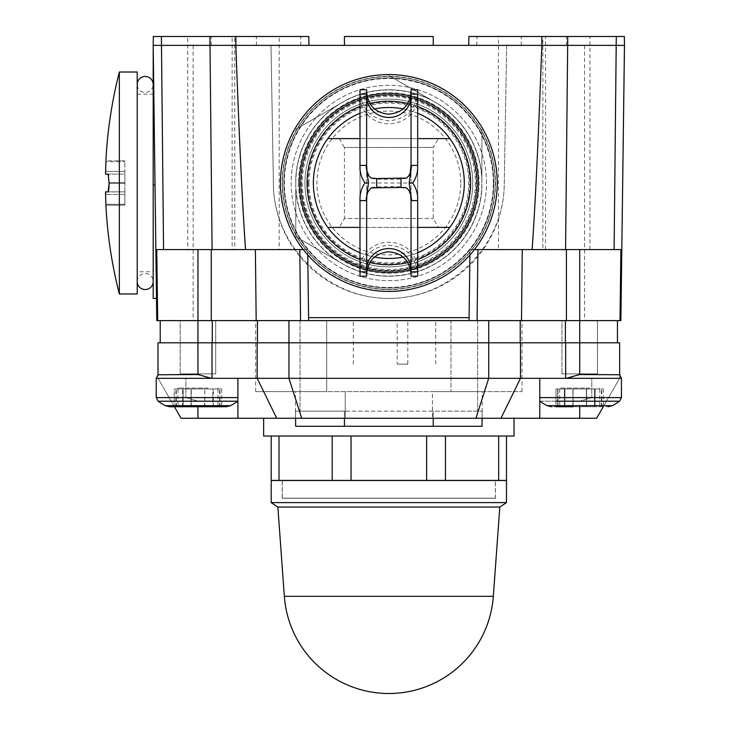 <?xml version="1.0" encoding="UTF-8"?>
<svg xmlns="http://www.w3.org/2000/svg" width="730" height="730" viewBox="0 0 730 730"><rect width="100%" height="100%" fill="white"/><g stroke="black" fill="none" stroke-linecap="round" stroke-linejoin="round"><path stroke-width="0.55" stroke-dasharray="3.65 2.74" d="M417.688 91.989C415.981 109.518 406.364 119.136 388.834 120.842C371.305 119.136 361.688 109.518 359.981 91.989L359.981 96.296A28.853 27.485 180 0 0 388.834 123.79A28.853 27.485 180 0 0 417.688 96.296L417.688 198.496M366.642 167.27L366.642 198.715M411.036 89.772L411.036 276.214M417.688 89.772L417.688 276.214M359.981 91.989L359.981 198.496M359.981 89.772L359.981 276.214M366.642 89.772L366.642 276.214M411.036 167.27L411.036 198.715M406.528 187.92C404.94 186.104 372.729 186.104 371.141 187.92M406.528 178.065C404.94 179.881 372.729 179.881 371.141 178.065M365.009 182.993L412.669 182.993M359.981 96.296L359.981 167.489M417.688 96.296L417.688 167.489M359.981 269.689L359.981 273.996L359.981 269.689A28.853 27.485 180 0 1 388.834 242.196A28.853 27.485 180 0 1 417.688 269.689M137.213 281.515A7.994 7.994 0 0 1 145.206 273.549A7.994 7.994 0 0 1 153.19 281.543L153.19 84.443A7.994 7.994 0 0 1 145.206 92.436A7.994 7.994 0 0 1 137.213 84.479L137.213 281.515L137.213 84.479M137.213 182.993L137.213 281.579L137.213 182.993M137.213 271.779L137.213 94.206L137.213 271.779L153.19 271.779L153.2 94.206L153.2 271.779M137.213 94.206L153.19 94.206M137.213 72.014L137.213 293.971M108.551 174.826L108.168 174.114L124.876 174.114L105.54 174.114L124.876 174.114L124.876 171.45L124.876 183.44L124.876 174.114L105.549 174.114L105.531 172.435M105.531 191.954L124.876 191.871L124.876 194.536L124.876 191.871L108.168 191.871L124.876 191.871L124.876 183.44L124.876 191.871L108.168 191.871M124.876 205.185L105.95 205.185L124.876 205.185L124.876 194.536L124.876 205.185L105.95 205.185L105.558 194.536L124.876 194.536L105.558 194.536M105.95 205.185L105.914 204.3L105.95 205.185M105.54 193.943L105.531 193.295M105.531 193.222L105.531 192.036M108.414 191.589L108.706 190.366M108.834 189.408L108.943 188.148M109.099 183.44L124.876 183.44L109.099 183.44L109.099 181.551M109.089 181.396L108.688 175.501M105.558 171.45L124.876 171.45L105.558 171.45L105.95 160.801L124.876 160.801L124.876 171.45L124.876 160.801L105.905 160.801M105.914 161.686L105.95 160.801L105.914 161.686L124.876 161.686L105.914 161.686M124.876 160.801L105.95 160.801M119.346 72.014L119.346 293.971M153.2 46.127L155.025 185.009L153.2 46.127L153.2 298.415M155.864 249.578L156.503 298.415L155.864 249.578L156.758 249.578L157.689 320.607M624.479 45.379L153.19 45.379L308.927 45.379L153.19 45.379L156.795 320.607L620.874 320.607L624.36 36.5L468.861 36.5L468.742 45.379L624.479 45.379L468.742 45.379M488.717 320.607L160.217 320.607L488.717 320.607M579.72 320.607L579.72 342.808L617.452 342.808L197.949 342.808L619.67 342.808L619.67 378.313L619.67 374.764L621.449 378.313L539.771 378.313L539.771 401.144L579.72 401.144L591.765 397.595L591.765 378.313L591.765 397.595L579.72 401.144L539.771 401.144L539.771 418.272L596.611 418.272L619.67 378.313L603.272 406.729M157.999 342.808L197.949 342.808L160.217 342.808L197.949 342.808L197.949 374.764L157.999 374.764L157.999 378.313L185.904 378.313L185.904 397.595L197.949 401.144L237.907 401.144L237.907 378.313L209.994 378.313L197.949 374.764M619.451 374.764L579.72 374.764L579.72 342.808L197.949 342.808L197.949 320.607M579.72 374.764L567.675 378.313L156.22 378.313L157.999 378.313L157.917 374.828M621.449 378.313L591.765 378.313L621.449 378.313L621.449 397.595L591.765 397.595L621.449 397.595L619.56 401.217L556.005 401.217M619.56 401.217A69.25 69.25 0 0 1 612.306 405.688L547.135 405.688L612.306 405.688L547.135 405.688L551.314 406.729L603.436 406.729L594.512 406.729L595.105 406.729L595.105 388.971L603.436 388.971L586.601 388.971L595.105 388.971L595.105 406.729L595.105 388.971L595.105 406.729L586.601 406.729L594.512 406.729L594.512 388.971L586.391 388.971L594.512 388.971L594.512 406.729L594.512 388.971L594.512 406.729L556.005 406.729L586.601 406.729L586.601 388.971L573.05 388.971L586.601 388.971L586.601 406.729L586.601 388.971L586.601 406.729L586.391 388.971L556.005 388.971L586.391 388.971L586.391 406.729L586.391 388.971L586.391 406.729L564.929 406.729L573.05 406.729L573.05 388.971L556.005 388.971L599.695 388.971L556.005 388.971L573.05 388.971L573.05 406.729M556.005 406.729L556.005 388.971L556.005 406.729L556.005 388.971L556.005 406.729L608.136 406.729L551.314 406.729M589.712 388.086L559.746 388.086L589.712 388.086M539.771 418.272L539.771 378.313L539.771 418.272L237.907 418.272L237.907 378.313L237.907 418.272L181.067 418.272L157.999 378.313L185.904 378.313L156.22 378.313L156.22 397.595L185.904 397.595L185.904 378.313L157.999 378.313L174.397 406.729M539.771 378.313L566.325 378.313M557.665 406.729L559.709 406.729L557.665 406.729L557.665 388.971L557.665 406.729M564.336 406.729L564.336 388.971L564.336 406.729L564.336 388.971L564.336 406.729L564.929 406.729L564.929 388.971L564.929 406.729M569.729 388.971L599.695 388.971L569.729 388.971M171.221 401.217L237.798 401.217L158.109 401.217L156.22 397.595L237.907 397.595M169.543 406.729L226.364 406.729L230.543 405.688L165.363 405.688A69.25 69.25 0 0 1 158.109 401.217M212.156 406.729L174.233 406.729L212.156 406.729M183.166 406.729L183.166 388.971L183.166 406.729L183.166 388.971L174.233 388.971L204.628 388.971L182.573 388.971L204.628 388.971L183.166 388.971L183.166 406.729L221.664 406.729L204.628 406.729L221.664 406.729L212.74 406.729L212.74 388.971L221.664 388.971L204.628 388.971L212.74 388.971L212.74 406.729M174.233 388.971L182.573 388.971L174.233 388.971L174.233 406.729L174.233 388.971M187.966 388.971L217.923 388.971L187.966 388.971M207.94 388.086L177.974 388.086L207.94 388.086M156.22 397.595L185.904 397.595L197.949 401.144L237.907 401.144L174.233 401.217M211.344 378.313L237.907 378.313M191.068 406.729L191.068 388.971L191.068 406.729L191.068 388.971L191.068 406.729L183.741 406.729M204.829 406.729L204.829 388.971L204.628 406.729M237.907 401.144L237.907 418.272M345.244 418.272L482.238 418.272L295.431 418.272L345.244 418.272L345.244 391.636L432.425 391.636L295.431 391.636L345.244 391.636L345.244 418.272M263.649 418.272L514.02 418.272L263.649 418.272M263.649 436.029L514.02 436.029M351.039 436.029L506.474 436.029L271.195 436.029L351.039 436.029L351.039 480.422L271.195 480.422L271.195 436.029M506.474 436.029L506.474 480.422L351.039 480.422M498.672 436.029L498.672 480.422M445.464 436.029L445.464 480.422M426.63 436.029L426.63 480.422M332.205 436.029L332.205 480.422M278.997 436.029L278.997 480.422M274.745 480.422L276.524 480.422L274.745 480.422M282.291 480.422L495.378 480.422L282.291 480.422M282.291 480.504L282.291 498.179L495.378 498.179L495.378 480.504M274.745 480.504L276.524 480.504L274.745 480.504M271.195 480.504L506.474 480.504M282.209 480.504L495.469 480.504L282.209 480.504L282.209 498.261L495.469 498.261L282.209 498.261M271.195 502.614L506.474 502.614M277.856 507.058L499.813 507.058M495.469 498.261L495.469 480.504M495.378 498.179L282.291 498.179M407.796 320.607L326.684 320.607L326.684 391.636L522.014 391.636L255.664 391.636L326.684 391.636L326.684 320.607L435.719 320.607L407.796 320.607L407.796 364.115L397.184 364.115L397.184 320.607M432.425 391.636L482.238 391.636L432.425 391.636L432.425 418.272L432.425 391.636M407.796 364.115L397.184 364.115M353.32 364.115L353.32 320.607M435.719 364.115L435.719 320.607M450.985 320.607L522.014 320.607L450.985 320.607L450.985 391.636L450.985 320.607M326.684 320.607L255.664 320.607L326.684 320.607M477.612 320.607L477.612 411.163L477.63 320.607M300.039 320.607L300.039 411.163L300.057 320.607M295.613 426.265L433.228 426.265L433.228 411.163L344.441 411.163L482.055 411.163L433.228 411.163L433.228 418.272M344.441 426.265L344.441 411.163L295.613 411.163L344.441 411.163L344.441 418.272M433.228 426.265L482.055 426.265M617.452 320.607L617.452 342.808M474.4 249.578L469.983 249.578L469.91 254.98M621.805 249.578L469.983 249.578L469.052 320.607M307.759 254.98L307.686 249.578L303.279 249.578M481.882 177.244L481.882 188.742A93.221 93.221 0 0 1 440.336 260.701L430.381 266.45A93.221 93.221 0 0 1 347.298 266.45L337.333 260.701A93.221 93.221 0 0 1 295.787 188.742L295.787 177.244A93.221 93.221 0 0 1 337.333 105.293L347.298 99.535A93.221 93.221 0 0 1 430.381 99.535L440.336 105.293A93.221 93.221 0 0 1 481.882 177.244L481.882 188.742A93.221 93.221 0 0 1 440.336 260.701L430.381 266.45A93.221 93.221 0 0 1 347.298 266.45L295.805 236.721L295.787 188.742L295.787 236.693L337.333 260.701A93.221 93.221 0 0 1 295.787 188.742L295.787 177.244A93.221 93.221 0 0 1 337.333 105.293L347.298 99.535A93.221 93.221 0 0 1 430.381 99.535L440.336 105.293A93.221 93.221 0 0 1 481.882 177.244L481.882 129.292L481.882 177.244M295.805 129.265L337.333 105.293L295.805 129.265A107.429 107.429 0 0 0 295.787 129.292A107.429 107.429 0 0 1 295.805 129.265M388.853 75.564L430.381 99.535L388.853 75.564A107.429 107.429 0 0 0 388.816 75.564A107.429 107.429 0 0 1 388.853 75.564M295.796 182.993A93.038 93.038 0 0 1 388.834 89.954A93.038 93.038 0 0 1 481.873 182.993A93.038 93.038 0 0 1 388.834 276.031A93.038 93.038 0 0 1 295.796 182.993M313.371 182.993A75.464 75.464 0 0 0 388.834 258.457A75.464 75.464 0 0 0 464.298 182.993A75.464 75.464 0 0 0 388.834 107.529A75.464 75.464 0 0 0 313.371 182.993A75.464 75.464 0 0 0 388.834 258.457A75.464 75.464 0 0 0 464.298 182.993A75.464 75.464 0 0 0 388.834 107.529A75.464 75.464 0 0 0 313.371 182.993M307.056 182.993A81.787 81.787 0 0 0 388.834 264.78A81.787 81.787 0 0 0 470.622 182.993A81.787 81.787 0 0 0 388.834 101.205A81.787 81.787 0 0 0 307.056 182.993A81.787 81.787 0 0 0 388.834 264.78A81.787 81.787 0 0 0 470.622 182.993A81.787 81.787 0 0 0 388.834 101.205A81.787 81.787 0 0 0 307.056 182.993A81.787 81.787 0 0 0 388.834 264.78A81.787 81.787 0 0 0 470.622 182.993A81.787 81.787 0 0 0 388.834 101.205A81.787 81.787 0 0 0 307.056 182.993M280.42 182.993A108.414 108.414 0 0 0 388.834 291.416A108.414 108.414 0 0 0 497.258 182.993A108.414 108.414 0 0 0 388.834 74.579A108.414 108.414 0 0 0 280.42 182.993A108.414 108.414 0 0 0 388.834 291.416A108.414 108.414 0 0 0 497.258 182.993A108.414 108.414 0 0 0 388.834 74.579A108.414 108.414 0 0 0 280.42 182.993A108.414 108.414 0 0 0 388.834 291.416A108.414 108.414 0 0 0 497.258 182.993A108.414 108.414 0 0 0 388.834 74.579A108.414 108.414 0 0 0 280.42 182.993A108.414 108.414 0 0 0 388.834 291.416A108.414 108.414 0 0 0 497.258 182.993A108.414 108.414 0 0 0 388.834 74.579A108.414 108.414 0 0 0 280.42 182.993A108.414 108.414 0 0 0 388.834 291.416A108.414 108.414 0 0 0 497.258 182.993A108.414 108.414 0 0 0 388.834 74.579A108.414 108.414 0 0 0 280.42 182.993A108.414 108.414 0 0 0 388.834 291.416A108.414 108.414 0 0 0 497.258 182.993A108.414 108.414 0 0 0 388.834 74.579A108.414 108.414 0 0 0 280.42 182.993M476.936 182.993A88.102 88.102 0 0 1 388.834 271.095A88.102 88.102 0 0 1 300.733 182.993A88.102 88.102 0 0 1 388.834 94.891A88.102 88.102 0 0 1 476.936 182.993A88.102 88.102 0 0 1 388.834 271.095A88.102 88.102 0 0 1 300.733 182.993A88.102 88.102 0 0 1 388.834 94.891A88.102 88.102 0 0 1 476.936 182.993A88.102 88.102 0 0 1 388.834 271.095A88.102 88.102 0 0 1 300.733 182.993A88.102 88.102 0 0 1 388.834 94.891A88.102 88.102 0 0 1 476.936 182.993A88.102 88.102 0 0 1 388.834 271.095A88.102 88.102 0 0 1 300.733 182.993A88.102 88.102 0 0 1 388.834 94.891A88.102 88.102 0 0 1 476.936 182.993M477.101 182.993A88.266 88.266 0 0 1 388.834 271.259A88.266 88.266 0 0 1 300.568 182.993A88.266 88.266 0 0 1 388.834 94.727A88.266 88.266 0 0 1 477.101 182.993M475.376 182.993A86.541 86.541 0 0 1 388.834 269.534A86.541 86.541 0 0 1 302.293 182.993A86.541 86.541 0 0 1 388.834 96.451A86.541 86.541 0 0 1 475.376 182.993M359.981 259.515A81.787 81.787 0 0 0 369.827 262.535M407.842 262.535A81.787 81.787 0 0 0 417.688 259.515M417.688 106.471A81.787 81.787 0 0 0 407.842 103.45M369.827 103.45A81.787 81.787 0 0 0 359.981 106.471M417.688 252.726A75.464 75.464 0 0 1 403.206 257.079M374.463 257.079A75.464 75.464 0 0 1 359.981 252.726M359.981 113.26A75.464 75.464 0 0 1 374.463 108.907M403.206 108.907A75.464 75.464 0 0 1 417.688 113.26M417.688 138.6L359.981 138.6M449.863 138.6L327.807 138.6M339.322 138.6L438.356 138.6L339.322 138.6L344.441 147.478L433.228 147.478L433.228 218.507L438.356 227.386L339.322 227.386L344.441 218.507L433.228 218.507L344.441 218.507L344.441 147.478L433.228 147.478L438.356 138.6M339.322 227.386L438.356 227.386M327.807 227.386L449.863 227.386M359.981 227.386L417.688 227.386M542.874 249.578L589.931 249.578L542.874 249.578L542.874 36.5L589.931 36.5L542.874 36.5M498.48 249.578L545.538 249.578L498.48 249.578L498.48 36.5L545.538 36.5L498.48 36.5M545.538 249.578L545.538 36.5M589.931 249.578L589.931 36.5M344.441 45.379L433.228 45.379L344.441 45.379M344.441 36.5L433.228 36.5M153.19 45.379L153.309 36.5L308.817 36.5L308.927 45.379M187.738 36.5L234.795 36.5L187.738 36.5L187.738 249.578L234.795 249.578L234.795 36.5M232.131 36.5L279.188 36.5L232.131 36.5L232.131 249.578L279.188 249.578L279.188 36.5M234.795 249.578L187.738 249.578M279.188 249.578L232.131 249.578M156.758 249.578L307.686 249.578L308.617 320.607M620.911 249.578L619.98 320.607M270.994 45.379L273.431 185.009C274.069 246.028 327.816 298.844 388.834 298.415C449.863 298.844 503.6 246.028 504.238 185.009L506.675 45.379L270.994 45.379L273.431 185.009A115.422 115.422 0 0 0 388.834 298.415A115.422 115.422 0 0 0 504.238 185.009L506.675 45.379M486.499 182.993A97.665 97.665 0 0 0 388.834 85.328A97.665 97.665 0 0 0 291.17 182.993A97.665 97.665 0 0 0 388.834 280.658A97.665 97.665 0 0 0 486.499 182.993A97.665 97.665 0 0 0 388.834 85.328A97.665 97.665 0 0 0 291.17 182.993A97.665 97.665 0 0 0 388.834 280.658A97.665 97.665 0 0 0 486.499 182.993M308.927 182.993A79.908 79.908 0 0 0 388.834 262.9A79.908 79.908 0 0 0 468.742 182.993A79.908 79.908 0 0 0 388.834 103.085A79.908 79.908 0 0 0 308.927 182.993M460.749 182.993A71.914 71.914 0 0 0 388.834 111.079A71.914 71.914 0 0 0 316.92 182.993A71.914 71.914 0 0 0 388.834 254.907A71.914 71.914 0 0 0 460.749 182.993M597.478 320.607L561.963 320.607L561.963 373.879L597.478 373.879L561.963 373.879L597.478 373.879L597.478 320.607L561.963 320.607L597.478 320.607L597.478 373.879L561.963 373.879L561.963 320.607L597.478 320.607M215.706 320.607L180.191 320.607L180.191 373.879L215.706 373.879L180.191 373.879L215.706 373.879L215.706 320.607L180.191 320.607L215.706 320.607L215.706 373.879L180.191 373.879L180.191 320.607L215.706 320.607M472.739 182.993A83.904 83.904 0 0 1 388.834 266.897A83.904 83.904 0 0 1 304.939 182.993A83.904 83.904 0 0 1 388.834 99.088A83.904 83.904 0 0 1 472.739 182.993A83.904 83.904 0 0 1 388.834 266.897A83.904 83.904 0 0 1 304.939 182.993A83.904 83.904 0 0 1 388.834 99.088A83.904 83.904 0 0 1 472.739 182.993M308.042 182.993A80.793 80.793 0 0 0 388.834 263.785A80.793 80.793 0 0 0 469.627 182.993A80.793 80.793 0 0 0 388.834 102.2A80.793 80.793 0 0 0 308.042 182.993M124.876 182.546L109.099 182.546L124.876 182.546M124.876 204.3L105.914 204.3L124.876 204.3M153.2 185.009L155.025 185.009M621.449 397.595L539.771 397.595M601.775 406.729L601.775 388.971L601.775 406.729M601.392 406.729L601.392 388.971L601.392 406.729M572.84 406.729L572.84 388.971L572.84 406.729M558.048 406.729L558.048 388.971L558.048 406.729M579.72 418.272L579.72 406.729M191.278 406.729L191.278 388.971L191.278 406.729M213.333 406.729L213.333 388.971L213.333 406.729M220.004 406.729L220.004 388.971L220.004 406.729M219.62 406.729L219.62 388.971L219.62 406.729M182.573 406.729L182.573 388.971L182.573 406.729M175.893 406.729L175.893 388.971L175.893 406.729M176.286 406.729L176.286 388.971L176.286 406.729M197.949 406.729L197.949 418.272M284.344 596.328L493.325 596.328M493.79 182.993A104.947 104.947 0 0 0 388.834 78.046A104.947 104.947 0 0 0 283.888 182.993A104.947 104.947 0 0 0 388.834 287.939A104.947 104.947 0 0 0 493.79 182.993A104.947 104.947 0 0 0 388.834 78.046A104.947 104.947 0 0 0 283.888 182.993A104.947 104.947 0 0 0 388.834 287.939A104.947 104.947 0 0 0 493.79 182.993A104.947 104.947 0 0 0 388.834 78.046A104.947 104.947 0 0 0 283.888 182.993A104.947 104.947 0 0 0 388.834 287.939A104.947 104.947 0 0 0 493.79 182.993A104.947 104.947 0 0 0 388.834 78.046A104.947 104.947 0 0 0 283.888 182.993A104.947 104.947 0 0 0 388.834 287.939A104.947 104.947 0 0 0 493.79 182.993M298.999 182.993A89.836 89.836 0 0 0 388.834 272.828A89.836 89.836 0 0 0 478.67 182.993A89.836 89.836 0 0 0 388.834 93.157A89.836 89.836 0 0 0 298.999 182.993A89.836 89.836 0 0 0 388.834 272.828A89.836 89.836 0 0 0 478.67 182.993A89.836 89.836 0 0 0 388.834 93.157A89.836 89.836 0 0 0 298.999 182.993A89.836 89.836 0 0 0 388.834 272.828A89.836 89.836 0 0 0 478.67 182.993A89.836 89.836 0 0 0 388.834 93.157A89.836 89.836 0 0 0 298.999 182.993A89.836 89.836 0 0 0 388.834 272.828A89.836 89.836 0 0 0 478.67 182.993A89.836 89.836 0 0 0 388.834 93.157A89.836 89.836 0 0 0 298.999 182.993M299.72 182.993A89.115 89.115 0 0 0 388.834 272.107A89.115 89.115 0 0 0 477.949 182.993A89.115 89.115 0 0 0 388.834 93.878A89.115 89.115 0 0 0 299.72 182.993A89.115 89.115 0 0 0 388.834 272.107A89.115 89.115 0 0 0 477.949 182.993A89.115 89.115 0 0 0 388.834 93.878A89.115 89.115 0 0 0 299.72 182.993A89.115 89.115 0 0 0 388.834 272.107A89.115 89.115 0 0 0 477.949 182.993A89.151 89.151 0 0 0 388.834 93.841A89.151 89.151 0 0 0 299.683 182.993A89.151 89.151 0 0 0 388.834 272.144A89.151 89.151 0 0 0 477.986 182.993A89.115 89.115 0 0 0 388.834 93.878A89.115 89.115 0 0 0 299.72 182.993A89.115 89.115 0 0 0 388.834 272.107A89.115 89.115 0 0 0 477.949 182.993A89.115 89.115 0 0 0 388.834 93.878A89.115 89.115 0 0 0 299.72 182.993M282.446 182.993A106.388 106.388 0 0 0 388.834 289.381A106.388 106.388 0 0 0 495.223 182.993A106.388 106.388 0 0 0 388.834 76.604A106.388 106.388 0 0 0 282.446 182.993A106.388 106.388 0 0 0 388.834 289.381A106.388 106.388 0 0 0 495.223 182.993A106.388 106.388 0 0 0 388.834 76.604A106.388 106.388 0 0 0 282.446 182.993A106.388 106.388 0 0 0 388.834 289.381A106.388 106.388 0 0 0 495.223 182.993A106.388 106.388 0 0 0 388.834 76.604A106.388 106.388 0 0 0 282.446 182.993A106.388 106.388 0 0 0 388.834 289.381A106.388 106.388 0 0 0 495.223 182.993A106.388 106.388 0 0 0 388.834 76.604A106.388 106.388 0 0 0 282.446 182.993A106.388 106.388 0 0 0 388.834 289.381A106.388 106.388 0 0 0 495.223 182.993A106.388 106.388 0 0 0 388.834 76.604A106.388 106.388 0 0 0 282.446 182.993A106.388 106.388 0 0 0 388.834 289.381A106.388 106.388 0 0 0 495.223 182.993A106.388 106.388 0 0 0 388.834 76.604A106.388 106.388 0 0 0 282.446 182.993M493.316 182.993A104.481 104.481 0 0 0 388.834 78.511A104.481 104.481 0 0 0 284.353 182.993A104.481 104.481 0 0 0 388.834 287.474A104.481 104.481 0 0 0 493.316 182.993M298.606 182.993A90.228 90.228 0 0 0 388.834 273.221A90.228 90.228 0 0 0 479.072 182.993A90.228 90.228 0 0 0 388.834 92.765A90.228 90.228 0 0 0 298.606 182.993M282.2 182.993A106.635 106.635 0 0 0 388.834 289.627A106.635 106.635 0 0 0 495.469 182.993A106.635 106.635 0 0 0 388.834 76.358A106.635 106.635 0 0 0 282.2 182.993M301.28 182.993A87.554 87.554 0 0 0 388.834 270.547A87.554 87.554 0 0 0 476.389 182.993A87.554 87.554 0 0 0 388.834 95.438A87.554 87.554 0 0 0 301.28 182.993A87.554 87.554 0 0 0 388.834 270.547A87.554 87.554 0 0 0 476.389 182.993A87.554 87.554 0 0 0 388.834 95.438A87.554 87.554 0 0 0 301.28 182.993M476.836 45.379L476.936 36.5M521.229 45.379L521.33 36.5M566.407 45.379L566.407 36.5M211.271 45.379L211.271 36.5M256.44 45.379L256.339 36.5M300.833 45.379L300.733 36.5M584.529 45.379L584.529 320.607M193.149 45.379L193.149 320.607M359.981 273.996C361.688 256.467 371.305 246.849 388.834 245.143C406.364 246.849 415.981 256.467 417.688 273.996M539.881 401.217A69.25 69.25 0 0 0 547.135 405.688M603.436 388.971L603.436 406.729L603.436 388.971M599.731 388.971L599.731 406.729L599.731 388.971M559.709 388.971L559.709 406.729L559.746 388.971M599.695 388.086L599.695 388.971L599.695 388.086M221.664 388.971L221.664 406.729L221.664 388.971M217.96 388.971L217.96 406.729L217.96 388.971M177.947 388.971L177.947 406.729L177.947 388.971M177.974 388.086L177.974 388.971L177.974 388.086M217.923 388.086L217.923 388.971L217.923 388.086M230.543 405.688A69.25 69.25 0 0 0 237.798 401.217M295.613 411.163L295.613 418.272M482.055 411.163L482.055 418.272M522.014 391.636L522.014 320.607M255.664 391.636L255.664 320.607M482.238 418.272L482.238 391.636M295.431 418.272L295.431 391.636"/><path stroke-width="1.09" d="M411.036 164.944L411.036 89.772L417.688 89.772L417.688 167.489A28.853 27.485 0 0 1 412.669 182.993L409.165 182.993L411.629 200.613L411.036 201.042L410.652 194.7L408.69 190.01L406.528 187.92L401.035 187.446L371.141 187.92L367.792 192.136L366.852 195.64L366.642 201.042L366.04 200.613L368.504 182.993L366.04 165.382L366.642 164.944L367.017 171.285L368.978 175.976L371.141 178.065L376.643 178.54L406.528 178.065L408.69 175.976L410.178 173.046L411.036 164.944L411.629 165.382L409.165 182.993M368.504 182.993L365.009 182.993A28.853 27.485 0 0 1 359.981 167.489L359.981 89.772L366.642 89.772L366.642 164.944M366.04 200.613L359.981 200.613L359.981 198.496A28.853 27.485 180 0 1 365.009 182.993M366.642 201.042L366.642 276.214L359.981 276.214L359.981 200.613M359.981 165.382L366.04 165.382M411.629 165.382L417.688 165.382M412.669 182.993A28.853 27.485 180 0 1 417.688 198.496L417.688 200.613L411.629 200.613M417.688 200.613L417.688 276.214L411.036 276.214L411.036 201.042M137.213 84.415A7.994 7.994 0 0 1 145.206 76.449A7.994 7.994 0 0 1 153.19 84.443L153.19 281.543A7.994 7.994 0 0 1 145.206 289.536A7.994 7.994 0 0 1 137.213 281.579M119.346 293.971L137.213 293.971L137.213 72.014L119.346 72.014L119.346 293.971A448.585 448.585 0 0 1 105.905 205.185L105.905 205.185M105.914 204.3L105.54 193.943M105.914 161.686L105.54 174.114L108.168 174.114L109.099 183.44L108.168 191.871L105.549 191.871L105.558 194.536M105.905 160.801A448.585 448.585 0 0 1 119.346 72.014M108.706 190.366L108.834 189.408M108.943 188.148L109.099 183.44M108.688 175.501L108.551 174.826M105.531 172.435L105.558 171.45M156.503 298.415L153.2 298.415L153.2 46.127M155.025 185.009L155.864 249.578L155.025 185.009L153.2 185.009M308.927 45.379L308.817 36.5L235.863 36.5L235.836 45.379L153.19 45.379L155.864 249.578L245.545 249.578C242.387 204.655 239.157 136.592 235.836 45.379L541.833 45.379C538.512 136.592 535.282 204.655 532.133 249.578L474.4 249.578M469.91 254.98L469.089 317.659L308.58 317.659L308.617 320.607L156.795 320.607L155.864 249.578M532.133 249.578L621.805 249.578L620.874 320.607L469.052 320.607L469.089 317.659M308.617 320.607L469.052 320.607M488.717 320.607L488.717 342.808L579.72 342.808L579.72 374.481L619.451 374.764M197.958 249.578L197.949 342.808L488.717 342.808L488.717 378.313L566.325 378.313L579.72 374.481M566.325 378.313L621.449 378.313L619.67 374.764L619.67 342.808L579.72 342.808L579.72 249.578M197.949 374.481L197.949 342.808L157.999 342.808L157.999 374.782L197.949 374.481L211.344 378.313L237.907 378.313L237.907 418.272L539.771 418.272L539.771 378.313M573.05 406.729L556.005 406.729M556.005 401.217L619.56 401.217L621.449 397.595L539.771 397.595M539.881 401.217L539.881 401.217A69.25 69.25 0 0 0 547.135 405.688L612.306 405.688L608.136 406.729L612.306 405.688A69.25 69.25 0 0 0 619.56 401.217M564.929 406.729L564.336 406.729M603.272 406.729L596.611 418.272L539.771 418.272M174.233 401.217L171.221 401.217M158.109 401.217A69.25 69.25 0 0 0 165.363 405.688L169.543 406.729L226.364 406.729L230.543 405.688A69.25 69.25 0 0 0 237.798 401.217L158.109 401.217L156.22 397.595L237.907 397.595M157.999 342.808L157.999 374.764L156.22 378.313L211.344 378.313M169.543 406.729L165.363 405.688L230.543 405.688M204.628 406.729L191.068 406.729M183.741 406.729L183.166 406.729M212.74 406.729L204.829 406.729M237.907 418.272L181.067 418.272L174.397 406.729M263.649 418.272L263.649 436.029L514.02 436.029L514.02 418.272M445.464 436.029L445.464 480.422L506.474 480.422L506.474 436.029M498.672 436.029L498.672 480.422M271.195 436.029L271.195 480.422L445.464 480.422M278.997 436.029L278.997 480.422M332.205 436.029L332.205 480.422M351.039 436.029L351.039 480.422M426.63 436.029L426.63 480.422M506.474 480.504L271.195 480.504L271.195 502.614L277.856 507.058L284.344 596.328A104.764 104.764 0 0 0 388.834 693.5A104.764 104.764 0 0 0 493.325 596.328L499.813 507.058L506.474 502.614L506.474 480.504M506.474 502.614L271.195 502.614M499.813 507.058L277.856 507.058M237.907 378.313L288.952 378.313L301.736 418.272M482.055 418.272L482.055 426.265L295.613 426.265L295.613 418.272M288.952 320.607L288.952 378.313L488.717 378.313L475.933 418.272M617.452 320.607L617.452 342.808M160.217 320.607L160.217 342.808L160.217 320.607M308.58 317.659L307.759 254.98M303.279 249.578L245.545 249.578M497.258 182.993A108.414 108.414 0 0 0 388.834 74.579A108.414 108.414 0 0 0 280.42 182.993A108.414 108.414 0 0 0 388.834 291.416A108.414 108.414 0 0 0 497.258 182.993M359.981 106.471A81.787 81.787 0 0 0 359.981 259.515M369.827 262.535A81.787 81.787 0 0 0 407.842 262.535M417.688 259.515A81.787 81.787 0 0 0 417.688 106.471M407.842 103.45A81.787 81.787 0 0 0 369.827 103.45M417.688 227.386L449.863 227.386A75.464 75.464 0 0 0 449.863 138.6L417.688 138.6M449.863 227.386A75.464 75.464 0 0 1 417.688 252.726M403.206 257.079A75.464 75.464 0 0 1 374.463 257.079M359.981 252.726A75.464 75.464 0 0 1 327.807 227.386L359.981 227.386M359.981 138.6L327.807 138.6A75.464 75.464 0 0 0 327.807 227.386M327.807 138.6A75.464 75.464 0 0 1 359.981 113.26M374.463 108.907A75.464 75.464 0 0 1 403.206 108.907M417.688 113.26A75.464 75.464 0 0 1 449.863 138.6M614.112 249.578L616.284 36.5L624.36 36.5L624.479 45.379L541.833 45.379L541.815 36.5L468.861 36.5L468.742 45.379M616.284 36.5L541.815 36.5M344.441 45.379L344.441 36.5L433.228 36.5L433.228 45.379M235.863 36.5L153.309 36.5L153.19 45.379M156.758 249.578L157.689 320.607M620.911 249.578L619.98 320.607M624.479 45.379L621.805 249.578M366.642 96.296A22.192 21.143 180 0 0 388.834 117.439A22.192 21.143 180 0 0 411.036 96.296M411.036 269.689A22.192 21.143 0 0 0 388.834 248.547A22.192 21.143 0 0 0 366.642 269.689M411.036 94.179L417.688 94.179M359.981 94.179L366.642 94.179M376.643 178.54L376.643 187.446M401.035 178.54L401.035 187.446M366.642 271.806L359.981 271.806M417.688 271.806L411.036 271.806M520.225 320.607L520.225 342.808M579.72 406.729L579.72 418.272M212.001 342.808L212.001 378.313M493.325 596.328L284.344 596.328M197.949 406.729L197.949 418.272M257.17 342.808L257.17 378.313L276.734 418.272M344.441 426.265L344.441 418.272M433.228 426.265L433.228 418.272M520.499 342.808L520.499 378.313L500.935 418.272M565.677 342.808L565.677 378.313M565.403 320.607L565.403 342.808M212.266 320.607L212.266 342.808M257.444 320.607L257.444 342.808M567.748 36.5L565.577 249.578M212.092 249.578L209.921 36.5M163.556 249.578L161.394 36.5M299.784 249.578L300.568 320.607M255.391 249.578L256.175 320.607M211.271 249.578L211.271 320.607M566.407 249.578L566.407 320.607M522.279 249.578L521.494 320.607M477.885 249.578L477.101 320.607M411.036 91.989C409.712 105.476 402.321 112.867 388.834 114.19C375.357 112.867 367.957 105.476 366.642 91.989M411.036 273.996C409.712 260.519 402.321 253.118 388.834 251.804C375.357 253.118 367.957 260.519 366.642 273.996M621.449 378.313L621.449 397.595M547.135 405.688L551.314 406.729M157.999 374.764L156.22 378.313L156.22 397.595"/></g></svg>
